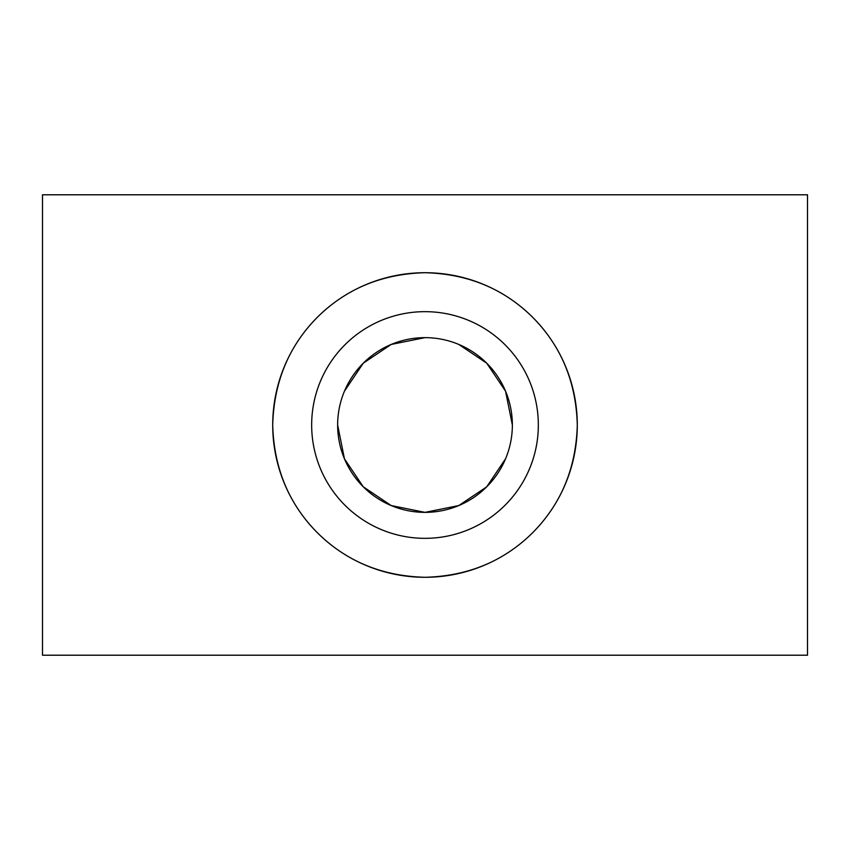 <?xml version="1.0" encoding="UTF-8"?>
<svg xmlns="http://www.w3.org/2000/svg" width="850" height="850" viewBox="0 0 850 850"><rect width="100%" height="100%" fill="white"/><g stroke="black" fill="none" stroke-linecap="round" stroke-linejoin="round"><path stroke-width="1.27" d="M807.5 194.788L42.5 194.788L42.5 655.212L807.5 655.212L807.5 194.788M425 272.712C467.957 273.87 503.848 288.734 532.684 317.316C561.234 346.152 576.109 382.054 577.288 425A152.288 152.288 0 0 1 425 577.288A152.288 152.288 0 0 1 272.712 425C273.891 382.054 288.766 346.152 317.316 317.316C346.152 288.734 382.043 273.87 425 272.712M272.712 425A152.288 152.288 0 0 1 425 272.712A152.288 152.288 0 0 1 577.288 425C576.109 467.946 561.234 503.848 532.684 532.684C503.848 561.266 467.957 576.13 425 577.288C382.043 576.13 346.152 561.266 317.316 532.684C288.766 503.848 273.891 467.946 272.712 425M425 337.641L391.212 344.441L363.279 363.184L344.441 391.212M512.359 425A87.359 87.359 0 0 0 425 337.641A87.359 87.359 0 0 0 337.641 425A87.359 87.359 0 0 0 425 512.359A87.359 87.359 0 0 0 512.359 425L505.559 391.212L486.721 363.184L458.798 344.441M311.663 425A113.337 113.337 0 0 1 425 311.663A113.337 113.337 0 0 1 538.337 425A113.337 113.337 0 0 1 425 538.337A113.337 113.337 0 0 1 311.663 425M337.641 425L344.441 458.788L363.279 486.816L391.202 505.559L425 512.359L458.788 505.559L486.721 486.816L505.559 458.788"/></g></svg>
